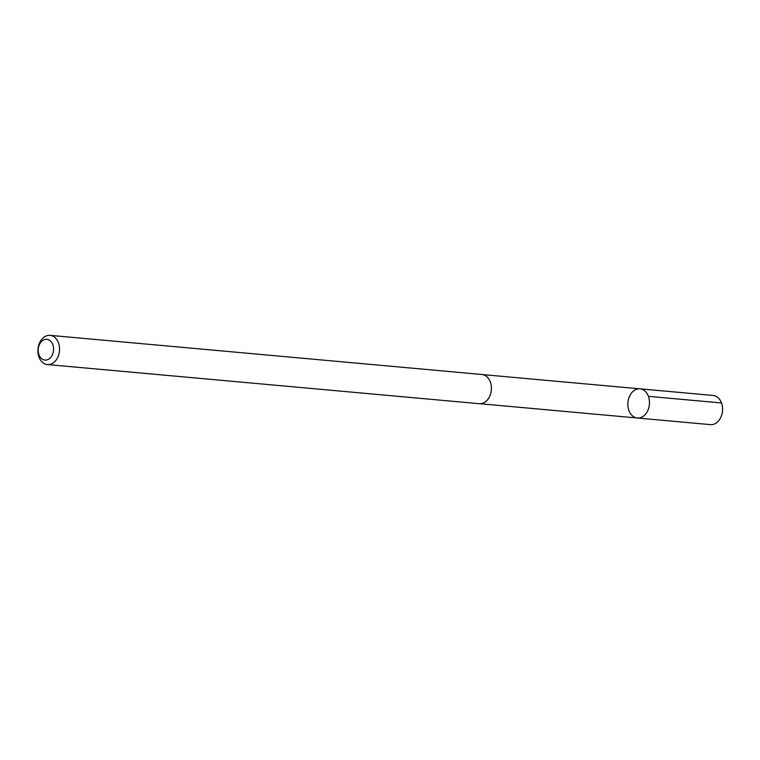 <?xml version="1.0" encoding="UTF-8"?>
<svg xmlns="http://www.w3.org/2000/svg" width="760" height="760" viewBox="0 0 760 760"><rect width="100%" height="100%" fill="white"/><g stroke="black" fill="none" stroke-linecap="round" stroke-linejoin="round"><path stroke-width="1.14" d="M628.434 408.947A14.649 10.782 95.2 0 1 639.986 388.835A14.649 10.782 95.2 0 1 649.401 404.396A14.649 10.782 95.2 0 1 637.345 418.009A14.649 10.782 95.2 0 1 628.434 408.947M710.438 424.64A14.658 10.792 -84.8 0 0 722 404.519A14.658 10.792 -84.8 0 0 713.089 395.447L639.986 388.835A14.649 10.782 95.2 0 1 649.401 404.396A14.649 10.782 95.2 0 1 637.345 418.009L710.438 424.64M47.424 364.553L479.265 403.693A14.658 10.792 -84.8 0 0 490.827 383.562A14.658 10.792 -84.8 0 0 481.916 374.499L50.065 335.359A14.658 10.792 -84.8 0 0 38 348.983A14.658 10.792 -84.8 0 0 47.424 364.553A14.658 10.792 -84.8 0 0 58.976 344.423A14.658 10.792 -84.8 0 0 50.065 335.359M53.171 345.762A10.421 7.676 -84.8 0 0 40.08 343.32A10.421 7.676 -84.8 0 0 44.422 360.002A10.421 7.676 -84.8 0 0 53.171 345.762M648.403 396.34L721.515 402.962M479.949 403.721L637.345 418.009M482.59 374.585L639.986 388.835"/></g></svg>

